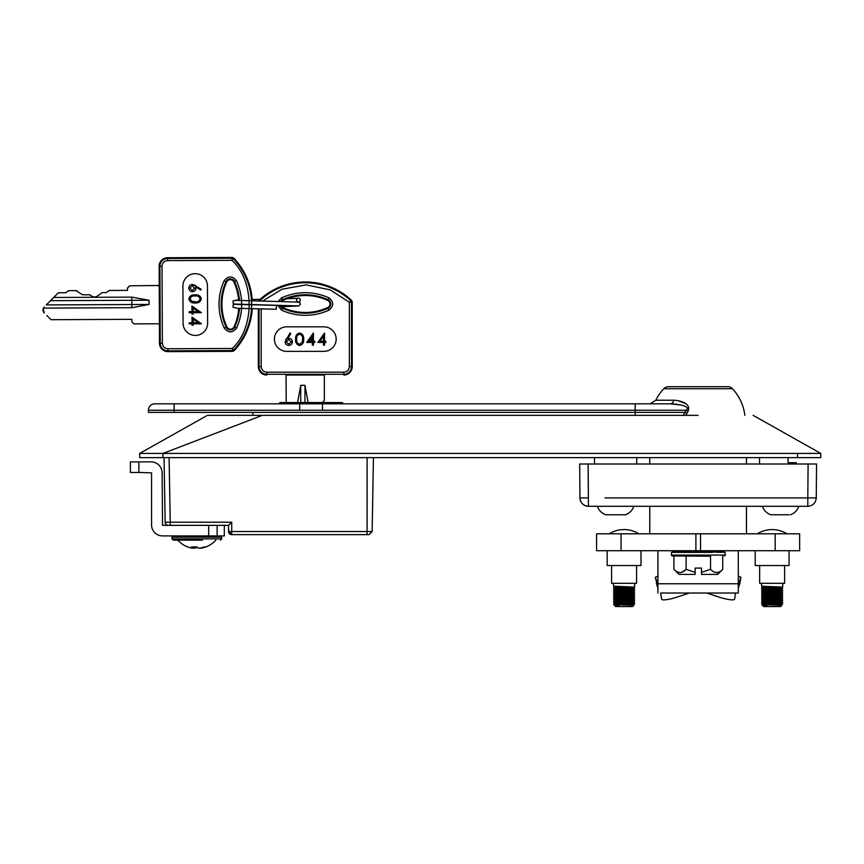 <?xml version="1.0" encoding="UTF-8"?>
<svg xmlns="http://www.w3.org/2000/svg" width="864" height="864" viewBox="0 0 864 864"><rect width="100%" height="100%" fill="white"/><g stroke="black" fill="none" stroke-linecap="round" stroke-linejoin="round"><path stroke-width="1.3" d="M636.66 464L636.768 457.65M594.583 464L594.464 457.65M759.564 464L759.456 457.65M796.381 462.758L796.36 464L796.381 462.726L788.098 462.726L788.011 457.65M649.771 457.65L649.771 464M649.771 506.304L649.771 533.801L746.453 533.801L746.453 506.304M746.453 457.65L746.453 464M207.403 415.346L698.112 415.346M206.323 415.951L139.698 453.427L139.709 457.65L820.789 457.65L820.789 453.427L139.709 453.427L139.709 457.65L139.709 453.427L140.292 453.427M820.789 456.775L820.8 453.427L753.106 415.346M228.69 531.49L228.55 525.344L228.55 531.479L231.725 534.643L368.971 534.643L367.092 534.643L367.092 531.533L231.725 531.533L231.725 534.643L228.55 531.479L231.725 531.533L231.725 522.223L228.55 525.344L168.329 525.344A3.175 3.175 0 0 1 165.164 522.223L164.03 457.65M138.866 461.884L138.866 472.457L130.399 472.457L130.399 461.884L151.135 461.884A10.994 10.994 0 0 1 162.13 472.889L162.551 525.344L170.24 525.344L170.24 522.223L231.725 522.223M367.092 457.65L367.092 531.533L372.146 531.533L373.432 457.65L372.146 531.533L368.971 534.643M298.458 298.188A1.901 1.901 180 0 1 300.359 300.1A1.901 1.901 180 0 1 298.458 302A1.901 1.901 180 0 1 296.557 300.1A1.901 1.901 180 0 1 298.458 298.188M234.932 304.117L233.096 304.938L233.096 307.314L237.881 308.318L276.329 309.226L276.404 305.424L235.105 304.312M710.532 556.232L672.16 555.919L710.532 556.232L710.532 569.311L701.492 572.346L701.492 574.409L717.649 574.409L722.747 569.311C718.708 573.577 714.647 573.577 710.532 569.311M672.376 552.409A0.842 0.821 -90 0 1 673.196 551.567L675.065 552.409L671.458 552.409L671.458 555.088A0.842 0.842 0 0 0 672.16 555.919M671.458 555.088L725.188 555.088A0.842 0.842 0 0 1 724.486 555.919M725.188 555.088L725.188 552.409L721.656 551.567L724.27 550.724L724.27 552.409L717.887 551.567L721.591 550.724L721.591 552.409L705.272 551.567M705.056 551.567L705.272 552.409L684.893 552.409L681.167 551.567L684.893 550.724L684.893 552.409L688.306 551.578M701.492 572.346L701.492 568.069L695.153 568.069L695.153 574.409L679.007 574.409L673.898 569.311L673.898 556.232M680.119 572.584L680.767 572.53M681.739 572.292L686.113 569.311C682.074 573.577 678.002 573.577 673.898 569.311M695.153 572.346L686.113 569.311L686.113 556.232M722.747 569.311L722.747 556.232M705.402 550.746L716.72 551.567A0.842 0.594 90 0 1 717.314 552.409L717.314 550.724L719.096 551.286M717.314 551.567L717.887 551.567M711.752 551.567L711.752 552.409L716.72 551.567M698.328 552.409L693.252 551.567L698.328 550.724L698.328 552.409L701.741 551.578M682.387 551.286L679.331 550.724L679.331 552.409A0.842 0.594 -90 0 1 679.925 551.567L679.331 551.567M674.125 551.578L679.331 550.724M676.696 551.567L679.331 552.409L675.065 552.409A0.842 0.734 -90 0 1 675.788 551.567M686.815 551.567L691.373 550.724L691.373 552.409L686.815 551.567L685.314 551.567L684.893 552.409L679.331 552.409M689.861 551.005L691.243 550.746M679.925 551.567L681.167 551.567M716.753 572.584L717.444 572.519M708.34 551.578L705.272 550.724L705.272 552.409L700.024 551.567L705.272 550.724M816.264 497.912L807.808 497.912L816.264 497.912C815.724 503.021 812.905 505.807 807.808 506.304C812.905 505.807 815.724 503.021 816.264 497.912L816.556 464L808.099 464L816.556 464M604.973 497.912L807.808 497.912L808.099 464L579.668 464L579.96 497.912L579.668 464M579.96 497.912C580.5 503.021 583.319 505.807 588.416 506.304L588.125 464L588.416 497.912L579.96 497.912A8.456 8.456 0 0 0 588.416 506.304L807.808 506.304L807.808 497.912L791.251 497.912M816.502 470.783L816.458 476.215L816.502 470.783M138.866 472.457L151.556 472.889L151.556 524.912A10.994 10.994 0 0 0 162.551 535.918L208.667 535.918L208.667 525.344M217.123 525.344L217.123 535.918L208.667 535.918M224.316 525.344L224.316 535.918L217.123 535.918M202.424 540.14L174.28 540.14M201.506 547.798L201.55 548.122A25.639 24.408 -106.6 0 0 206.01 546.901A25.639 24.408 -106.6 0 0 206.075 546.88A23.328 4.86 -136.3 0 1 204.476 546.88A25.639 24.408 106.6 0 1 199.886 548.122L198.31 548.122A25.639 7.517 -95.2 0 1 196.798 546.88A23.328 15.768 163.6 0 1 194.184 546.988A23.328 15.768 163.6 0 1 191.635 546.88A25.639 7.517 95.2 0 0 192.931 548.122L193.061 546.966M191.214 540.14L177.779 540.14A25.65 25.65 0 0 0 187.628 546.901A25.639 24.408 106.6 0 1 187.564 546.88M195.394 546.966L195.329 548.122A25.639 7.517 95.2 0 0 196.819 546.901M195.329 548.122L193.752 548.122L193.817 546.988M193.007 547.981A25.639 24.408 -106.6 0 0 193.752 548.122M192.1 548.122L192.931 548.122L192.1 548.122A25.639 24.408 106.6 0 1 187.628 546.901M200.707 548.122L201.55 548.122L200.696 547.97M279.007 403.823A1.696 1.696 -90 0 1 280.649 402.559L341.561 402.559A1.696 1.696 90 0 1 343.202 403.823M732.456 388.735L663.768 388.735A6.426 6.426 0 0 1 668.455 386.705L727.769 386.705A6.426 6.426 0 0 1 732.456 388.735A47.088 47.088 0 0 1 744.865 415.346M685.951 403.888L678.413 400.745M663.768 388.735A47.088 47.088 0 0 0 655.819 400.237L673.79 400.237C678.769 400.324 691.794 402.851 687.982 411.534L686.113 410.249L684.839 412.387L686.848 413.413L685.897 415.346M148.424 412.387L174.107 412.387L174.107 410.249L148.424 410.249L148.424 412.387L148.424 410.249A6.426 6.426 0 0 1 154.84 403.823L670.475 403.823C643.561 403.823 643.561 403.823 670.475 403.823L635.18 403.823L635.18 412.387L684.839 412.387L686.113 410.249C689.893 407.117 683.089 405.508 680.53 404.935L670.475 403.823A6.426 3.694 90 0 0 673.79 400.237M683.284 415.346L684.839 412.387M687.982 411.534L686.848 413.413M174.107 412.387L635.18 412.387L635.18 415.346M322.488 403.823L322.488 410.249L174.107 410.249L174.107 403.823M299.722 403.823L299.722 410.249M672.451 403.877L678.402 404.514M680.627 404.957L682.582 405.454M687.323 408.121L687.377 408.704M687.064 409.363L686.113 410.249L322.488 410.249M613.537 603.083L615.33 604.001L633.928 605.167L632.545 606.56L615.622 606.56L614.768 605.707L618.829 605.88L613.699 604.638L633.463 605.221M616.745 604.768L634.208 603.979L613.958 603.137L614.952 602.219L633.215 603.061L624.467 603.482M613.505 603.061L634.208 604.022L621.022 604.444M633.215 604.757L634.208 604.022M613.537 601.387L634.208 602.327L624.467 602.662M634.651 603.893L633.215 603.061L634.63 602.23M614.941 602.251L613.505 601.366L634.208 602.294L623.7 602.64M613.537 599.692L634.208 600.642L624.467 600.966M623.7 600.124L615.33 600.62L633.215 601.376L634.63 600.545M613.516 601.355L614.952 600.523L613.505 599.67L634.208 600.599L623.7 600.944M613.537 598.007L634.208 598.946M613.516 599.659L614.952 598.838L633.215 599.713L634.662 598.828L613.505 597.985L614.952 597.143L633.215 597.985L634.63 597.154M613.537 596.311L634.208 597.251M614.941 597.175L613.505 596.29L634.208 597.208M613.537 594.616L634.208 595.566L624.467 595.89M613.516 596.279L614.952 595.447L633.215 596.3L634.63 595.469M614.941 595.48L613.505 594.594L634.208 595.523L623.7 595.868M613.537 592.931L634.208 593.87M633.215 594.637L634.63 593.773M613.516 594.583L614.952 593.762L613.505 592.909L634.208 593.827M613.537 591.235L634.208 592.175L624.467 592.51M613.516 592.898L614.952 592.067L633.215 592.909L634.63 592.078M614.941 592.099L613.505 591.214L634.208 592.132L623.7 592.488M624.467 587.434L613.505 587.876L634.208 588.794L613.958 589.637L634.208 590.49L624.467 590.814M613.516 591.203L614.952 590.371L633.215 591.224L634.63 590.393M623.7 589.108L613.958 589.594L634.208 590.447L623.7 590.792M614.941 590.404L613.505 589.518L614.952 588.686L633.215 589.529L634.662 590.371M624.467 589.95L632.837 589.615L634.662 588.676L613.516 587.812L614.952 586.991L633.215 587.866L634.651 587.034L634.662 583.297M614.941 587.023L613.516 586.192L634.208 587.099M614.941 588.708L613.505 587.833M623.7 587.412L613.516 587.812M614.941 598.86L613.505 597.985M636.563 565.531L636.563 583.297L611.604 583.297L611.604 565.531M641.002 550.724L641.002 565.531L607.165 565.531L607.165 550.724M634.651 592.045L633.215 591.224L624.467 591.646M634.651 593.741L633.215 592.909L624.467 593.33M614.941 593.784L633.215 594.605L634.651 595.436M633.215 601.376L634.651 602.197M633.215 604.789L629.802 605.016M614.369 605.297L618.829 605.88M789.102 514.76L770.71 514.76C766.616 513.205 763.862 510.386 762.415 506.304M775.397 514.76L780.473 514.76M777.989 514.76L771.714 514.76M624.38 514.76L622.112 514.76M606.474 514.76L608.591 514.76M597.434 506.304C598.882 510.386 601.636 513.205 605.675 514.76L621.443 514.76M624.748 514.76L625.558 514.76C629.608 513.205 632.362 510.386 633.809 506.304M619.564 514.76L623.689 514.76M297.562 402.538L300.737 385.312L300.737 402.538L297.562 402.559M300.737 385.312L304.97 385.312L308.146 402.559M308.146 402.538L304.97 402.538L304.97 385.312M300.737 402.559L304.97 402.559M324.54 375.052L324.324 376.391L324.54 375.041L286.027 375.041L286.254 402.559M324.324 376.391L324.324 400.442L322.423 402.548M286.027 375.041L286.254 376.391M351.583 300.391A67.435 67.435 90 0 0 258.984 300.391L259.772 300.726A66.658 66.658 90 0 1 350.795 300.726L351.583 300.391L352.242 301.925L349.358 302.26L350.795 300.726L351.464 302.26L351.464 366.595L352.242 366.595L352.242 301.925M280.768 305.305A3.91 3.91 90 0 0 282.82 307.541A53.892 53.892 90 0 0 327.748 307.541A3.91 3.91 90 0 0 327.748 300.434A53.892 53.892 90 0 0 282.82 300.434A3.91 3.91 90 0 0 281.416 301.514M324.54 333.029L324.54 341.226L325.901 341.226L325.901 342.436L324.54 342.436L324.54 345.168L323.471 345.168L323.471 342.436L317.855 342.436L324.54 333.029M323.471 341.226L323.471 336.085L319.95 341.226L323.471 341.226M295.628 339.26C295.272 335.891 296.6 333.817 299.581 333.029C296.6 333.817 295.272 335.891 295.628 339.26C295.283 342.608 296.6 344.693 299.581 345.481C302.605 344.704 303.966 342.63 303.674 339.26C303.966 342.63 302.605 344.704 299.581 345.481M299.581 333.029C302.605 333.796 303.966 335.88 303.674 339.26M296.741 340.546L296.687 339.25C296.363 336.625 297.335 334.951 299.624 334.238L300.856 334.595M299.624 334.238C301.882 334.973 302.886 336.636 302.605 339.25L302.162 342.23L299.624 344.261C297.335 343.548 296.363 341.874 296.687 339.25M311.407 341.226L310.835 338.299M258.325 308.869L258.325 366.595A8.456 8.456 90 0 0 266.792 375.052L266.792 374.285L343.775 374.285A7.69 7.69 90 0 0 351.464 366.595L349.358 366.595C349.002 369.965 347.144 371.822 343.775 372.179L266.792 372.179C263.423 371.822 261.565 369.965 261.209 366.595L261.209 308.923M259.103 308.88L259.103 366.595A7.69 7.69 90 0 0 266.792 374.285L343.775 374.285L343.775 375.052A8.456 8.456 90 0 0 352.242 366.595M286.664 326.83A12.269 12.269 90 0 0 274.406 339.098A12.269 12.269 90 0 0 286.664 351.367L323.892 351.367A12.269 12.269 90 0 0 336.161 339.098A12.269 12.269 90 0 0 323.892 326.83L286.664 326.83M288.889 338.342C291.049 338.526 292.216 339.703 292.41 341.852C292.216 339.703 291.049 338.526 288.889 338.342L287.669 338.45L290.79 333.666L289.98 333.029L285.12 341.874L286.438 338.429M292.41 341.852C292.194 344.088 290.963 345.298 288.706 345.481C290.963 345.298 292.194 344.088 292.41 341.852M288.706 345.481C286.502 345.276 285.304 344.077 285.12 341.874M313.427 333.029L313.427 341.226L314.788 341.226L314.788 342.436L313.427 342.436L313.427 345.168L312.358 345.168L312.358 342.436L306.742 342.436L313.427 333.029M308.826 341.226L312.358 341.226L312.358 336.085L308.826 341.226M286.178 341.917L288.673 339.552L291.341 341.917L288.76 344.261L286.178 341.917L288.673 339.552M291.341 341.917L288.76 344.261M656.327 583.319A16.924 2.948 161.5 0 0 656.338 583.405L657.925 588.114L655.333 577.228L657.925 584.95M661.619 599.119L661.64 599.195A16.924 2.948 161.5 0 0 678.164 596.776L689.515 593.028L660.636 593.028L661.619 599.119A16.924 2.948 161.5 0 0 661.64 599.195M621.054 533.801L596.581 533.801L596.581 550.724L621.054 550.724L621.054 533.801L695.887 533.801L695.887 550.724L775.181 550.724L775.181 533.801L700.553 533.801L700.553 550.724M657.925 576.104L655.333 577.228M660.636 593.028L738.299 593.028L738.299 550.746L724.27 550.746M679.255 550.746L657.925 550.724L657.925 593.028M775.181 550.724L799.643 550.724L799.643 533.801L775.181 533.801M695.887 550.724L621.054 550.724M738.299 584.95L740.891 577.228L738.299 576.104M738.299 593.028L705.845 593.028M690.379 593.028L689.515 593.028M706.709 593.028L718.06 596.776A16.924 2.948 -161.5 0 0 734.584 599.195A16.924 2.948 -161.5 0 0 734.605 599.119L735.588 593.028M739.843 583.481A16.924 2.948 -161.5 0 0 739.886 583.405A16.924 2.948 -161.5 0 0 739.897 583.319L740.891 577.228M761.594 603.083L763.387 604.001L781.985 605.167L780.602 606.56L763.679 606.56L762.836 605.707L766.886 605.88L761.756 604.638L781.52 605.221M764.802 604.768L782.266 603.979L762.016 603.137L763.009 602.219L781.272 603.061L772.524 603.482M761.562 603.061L782.266 604.022L769.079 604.444M781.272 604.757L782.266 604.022M761.594 601.387L782.266 602.327L772.524 602.662M782.708 603.893L781.272 603.061L782.687 602.23M763.009 602.251L761.562 601.366L782.266 602.294L771.757 602.64M761.594 599.692L782.266 600.642L772.524 600.966M771.757 600.124L763.387 600.62L781.272 601.376L782.687 600.545M761.573 601.355L763.009 600.523L761.562 599.67L782.266 600.599L771.757 600.944M772.524 597.586L762.016 598.104L782.266 598.946M761.573 599.659L763.009 598.838L781.283 599.713L782.719 598.828L761.562 597.985L763.009 597.143L781.272 597.985L782.687 597.154M761.594 596.311L782.266 597.251M763.009 597.175L761.562 596.29L782.266 597.208M761.594 594.616L782.266 595.566L772.524 595.89M761.573 596.279L763.009 595.447L781.272 596.3L782.687 595.469M763.009 595.48L761.562 594.594L782.266 595.523L771.757 595.868M761.594 592.931L782.266 593.87M781.283 594.637L782.687 593.773M761.573 594.583L763.009 593.762L761.562 592.909L782.266 593.827M761.594 591.235L782.266 592.175L772.524 592.51M761.573 592.898L763.009 592.067L781.272 592.909L782.687 592.078M763.009 592.099L761.562 591.214L782.266 592.132L771.757 592.488M772.524 587.434L761.562 587.876L782.266 588.794L762.016 589.637L782.266 590.49L772.524 590.814M761.573 591.203L763.009 590.371L781.272 591.224L782.687 590.393M771.757 587.412L762.016 587.909L782.266 588.751L762.016 589.594L782.266 590.447L771.757 590.792M763.009 590.404L761.562 589.518L763.009 588.686L781.272 589.529L782.719 590.371M772.524 589.95L780.894 589.615L782.266 588.751M761.573 587.812L763.009 586.991L761.573 586.192L782.266 587.099M763.009 587.023L781.272 587.833L782.708 587.034L782.719 583.297M763.009 588.708L761.562 587.833M763.009 598.86L761.562 597.985M784.62 565.531L784.62 583.297L759.661 583.297L759.661 565.531M789.059 550.724L789.059 565.531L755.222 565.531L755.222 550.724M781.272 587.833L782.708 588.665M782.708 592.045L781.272 591.224L772.524 591.646M782.708 593.741L781.272 592.909L772.524 593.33M763.009 593.784L781.272 594.605L782.708 595.436M781.272 601.376L782.708 602.197M781.283 604.789L777.859 605.016M762.426 605.297L766.886 605.88M68.18 291.028L69.39 290.639A2.117 2.117 44.9 0 0 68.18 291.028L65.718 292.777L58.309 292.81L50.522 300.672L131.803 300.305L131.792 297.13L149.04 300.229L131.803 300.305L131.825 304.528L46.31 304.916L50.522 300.672L46.31 304.916M149.04 300.229L149.062 304.452L131.836 307.703L43.459 308.102L44.237 307.012L43.2 308.74L44.237 312.962M131.836 307.703L131.825 304.528L149.062 304.452M167.983 351.637L232.654 351.346L232.297 348.473L167.972 348.754L167.983 351.637A8.456 8.456 90 0 1 159.484 343.213L159.397 323.978L158.058 323.773L159.408 323.978L159.235 285.466L129.611 285.822L127.505 288.263M77.134 290.995A2.117 2.117 44.9 0 0 75.924 290.606L82.652 294.808L89.78 294.775L92.804 296.881L96.196 296.87L102.211 292.604L106.326 292.594L109.339 290.466L127.516 290.38L127.505 287.95L129.611 285.822M131.879 321.775L134.006 323.881L131.879 321.775L131.868 319.334L51.03 319.702L46.786 315.49M43.459 308.102A4.234 4.234 44.9 0 0 44.258 312.995M134.006 323.881L158.058 323.773M159.235 285.466L157.885 285.692M75.924 290.606L69.401 290.639M53.687 297.475L131.792 297.13M232.654 351.346L234.176 350.687A67.435 67.435 90 0 0 252.245 308.729M238.68 300.532A53.892 53.892 90 0 0 233.831 281.923A3.91 3.91 90 0 0 226.724 281.956A53.892 53.892 90 0 0 226.93 326.884A3.91 3.91 90 0 0 234.036 326.851A53.892 53.892 90 0 0 238.712 308.362M201.431 323.784L193.223 323.827L193.234 325.188L192.024 325.199L192.013 323.827L189.281 323.849L189.27 322.78L192.013 322.769L191.981 317.153L201.431 323.784M193.223 322.758L198.364 322.736L193.212 319.237L193.223 322.758M195.07 294.905C198.428 294.538 200.513 295.844 201.312 298.836C200.513 295.844 198.428 294.538 195.07 294.905C191.711 294.581 189.637 295.909 188.86 298.89C189.648 301.914 191.732 303.264 195.102 302.951C191.732 303.264 189.648 301.914 188.86 298.89M201.312 298.836C200.556 301.86 198.482 303.232 195.102 302.951M195.08 295.963C197.705 295.628 199.379 296.6 200.102 298.879C199.379 301.147 197.716 302.152 195.102 301.892L192.121 301.45L190.08 298.922C190.782 296.633 192.456 295.65 195.08 295.963C197.705 295.628 199.379 296.6 200.102 298.879M196.398 301.817L192.121 301.45M232.232 257.44L233.766 258.088L231.908 260.323L232.232 257.44L167.562 257.731A8.456 8.456 90 0 0 159.138 266.231L159.224 285.476M167.562 257.731L167.562 258.509A7.69 7.69 90 0 0 159.916 266.22L160.261 343.213A7.69 7.69 90 0 0 167.972 350.87L232.308 350.579L233.852 349.898A66.658 66.658 90 0 0 233.442 258.876L231.898 258.217L167.562 258.509L167.573 260.615L231.908 260.323C254.696 280.897 254.902 327.694 232.297 348.473L234.176 350.687M252.277 300.91A67.435 67.435 90 0 0 233.766 258.088M207.446 285.898A12.269 12.269 90 0 0 195.124 273.683A12.269 12.269 90 0 0 182.92 286.006L183.082 323.233A12.269 12.269 90 0 0 195.404 335.437A12.269 12.269 90 0 0 207.619 323.114L207.446 285.898M195.955 288.166C195.772 290.315 194.605 291.492 192.456 291.697C194.605 291.492 195.772 290.315 195.955 288.166L195.836 286.945L200.632 290.045L201.269 289.224L192.402 284.407L195.847 285.714M192.456 291.697C190.22 291.503 189 290.272 188.816 288.014C189 290.272 190.22 291.503 192.456 291.697M188.816 288.014C189 285.811 190.199 284.612 192.402 284.407M201.377 312.671L193.18 312.714L193.18 314.075L191.97 314.086L191.959 312.714L189.227 312.725L189.227 311.666L191.959 311.656L191.938 306.029L201.377 312.671M193.158 308.113L193.169 311.645L198.32 311.623L193.158 308.113M194.735 287.95L192.391 290.639L190.026 288.058L192.37 285.466L194.648 288.738M192.37 285.466L193.126 285.584M192.391 290.639L190.026 288.058M797.526 457.65L797.526 453.427M162.972 457.65L162.972 453.427L262.386 415.346M231.725 534.643A3.175 3.175 0 0 1 228.55 531.479L231.725 531.533L231.725 530.248M165.164 522.223L170.24 522.223L169.106 457.65M711.752 552.409L705.272 552.409M769.954 497.912L750.989 497.912M645.235 497.912L626.27 497.912M808.099 464L808.045 470.783M221.67 538.877L221.67 537.181L171.968 537.181L171.968 538.877L221.67 538.877L220.406 540.14M252.882 412.387L252.882 415.346M281.61 310.165C289.138 313.589 297.022 315.306 305.284 315.328C313.546 315.306 321.43 313.589 328.946 310.165L328.072 308.243A54.67 54.67 -90 0 1 282.496 308.243L281.61 310.165L277.776 305.24M280.476 301.493A4.687 4.687 -90 0 1 282.496 299.732L282.82 300.434M327.748 307.541L328.072 308.243A4.687 4.687 -90 0 0 328.072 299.732L328.946 297.81C313.168 290.963 297.389 290.963 281.61 297.81L282.496 299.732A54.67 54.67 -90 0 1 328.072 299.732L327.748 300.434M279.947 305.294A4.687 4.687 -90 0 0 282.496 308.243L282.82 307.541M281.61 297.81L278.143 301.439M328.946 310.165C333.958 306.05 333.958 301.925 328.946 297.81M262.451 301.126L282.074 289.192L306.256 284.882L330.232 289.883L349.358 302.26L349.358 366.595M343.775 374.285L343.775 372.179M266.792 374.285L266.792 372.179M258.325 366.595L261.209 366.595M657.925 583.762L738.299 583.762M724.194 550.746L721.591 550.746M721.483 550.746L717.39 550.746M705.132 550.746L698.328 550.746M698.188 550.746L691.373 550.746M684.796 550.746L679.45 550.746M739.886 583.405L738.299 588.114L739.897 583.319M224.1 280.768C220.709 288.295 219.024 296.19 219.035 304.452C219.1 312.714 220.849 320.598 224.305 328.104L226.217 327.208A54.67 54.67 -90 0 1 226.012 281.632L224.1 280.768C228.193 275.735 232.308 275.724 236.444 280.703L233.831 281.923M226.724 281.956L226.012 281.632A4.687 4.687 -90 0 1 234.533 281.599A54.67 54.67 -90 0 1 239.468 300.564M239.479 308.394A54.67 54.67 -90 0 1 234.738 327.175L234.036 326.851M226.93 326.884L226.217 327.208A4.687 4.687 -90 0 0 234.738 327.175L236.66 328.039C243.432 312.239 243.356 296.46 236.444 280.703M224.305 328.104C228.452 333.083 232.567 333.072 236.66 328.039M167.972 348.754C164.603 348.419 162.734 346.572 162.367 343.202L162.022 266.209C162.356 262.85 164.214 260.982 167.573 260.615M159.484 343.213L162.367 343.202M159.138 266.231L162.022 266.209M300.359 300.1L299.938 301.298L298.112 302.108M260.15 299.322L252.18 299.495M238.626 299.873L233.086 300.92L233.096 303.296L234.608 304.074L297.832 305.888M281.632 306.709L298.89 305.986L300.359 304.128L299.948 302.918L298.08 302.098L235.105 300.294M297.81 298.307L286.924 298.75M221.67 537.181L220.406 535.918M171.968 537.181L173.232 535.918M193.115 546.966L192.985 548.176M206.01 546.901A25.65 25.65 0 0 0 215.86 540.14M171.968 538.877L173.232 540.14M655.819 400.237L650.052 403.823M613.505 586.181L613.505 583.297M634.651 600.512L633.215 599.681M634.651 598.817L633.215 597.985M634.651 597.121L633.215 596.3M634.651 588.665L633.215 587.833M614.952 603.914L613.699 604.627M638.885 533.801A28.026 28.026 0 0 0 609.271 533.801M790.549 514.76C794.588 513.205 797.342 510.386 798.79 506.304M761.562 586.181L761.562 583.297M782.708 600.512L781.272 599.681M782.708 598.817L781.272 597.985M782.708 597.121L781.272 596.3M763.009 603.914L761.767 604.627M786.953 533.801A28.026 28.026 0 0 0 757.339 533.801"/></g></svg>
